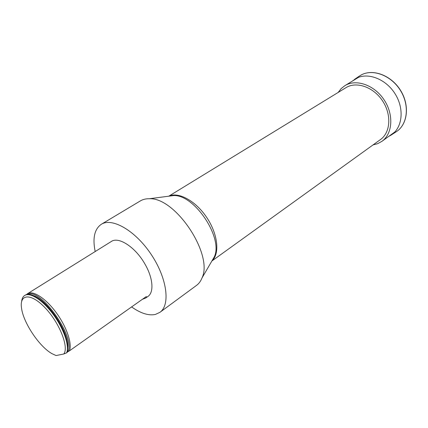<?xml version="1.0" encoding="UTF-8"?>
<svg xmlns="http://www.w3.org/2000/svg" width="428" height="428" viewBox="0 0 428 428"><rect width="100%" height="100%" fill="white"/><g stroke="black" fill="none" stroke-linecap="round" stroke-linejoin="round"><path stroke-width="0.64" d="M131.567 306.897C140.625 313.339 148.559 315.853 155.369 314.441L159.89 312.349C170.537 305.025 167.171 278.318 151.282 254.569C135.521 230.729 112.195 217.301 101.324 224.283C94.497 229.012 92.453 238.096 95.182 251.541M144.766 263.755C153.042 277.702 154.224 292.388 147.906 296.47L145.659 298.059C146.836 297.155 146.975 296.7 146.087 296.69L69.406 350.874C72.444 343.946 66.672 326.805 56.17 312.563C45.705 298.273 32.961 290.13 27.536 293.694L111.334 241.478C118.561 236.283 135.323 247.106 144.766 263.755M211.881 261L380.476 139.555C390.523 132.546 391.759 114.57 382.498 100.789C373.371 86.921 356.31 81.111 345.968 87.665L168.776 196.19M159.89 312.349L196.559 285.369C198.924 283.625 200.737 281.164 201.989 277.986C213.631 254.612 175.346 197.046 149.286 198.747C145.873 198.672 142.904 199.394 140.384 200.898L101.324 224.283M26.445 294.603L27.536 293.694M142.23 299.354L145.659 298.059M67.587 350.923L67.982 346.038L67.094 352.506L66.629 352.838L63.767 353.999L56.063 355.55L51.82 353.576C39.108 346.391 23.23 322.509 21.518 308.01C19.276 293.613 31.281 292.88 45.454 308.171C59.685 323.236 69.149 347.477 63.767 353.999M67.875 346.455C67.672 331.4 48.097 301.965 34.294 295.957C30.393 294.1 27.349 293.843 25.15 295.181L24.669 295.481C30.062 291.933 42.795 300.135 53.281 314.468C63.809 328.752 69.636 345.92 66.629 352.838M21.657 301.365C21.962 298.535 22.968 296.577 24.669 295.481M67.255 352.084L69.406 350.874M373.029 144.921L377.721 143.648L381.915 141.331C392.647 133.804 393.979 114.544 384.044 99.761C374.254 84.888 355.973 78.661 344.888 85.654L341.127 88.628L338.141 92.459M361.355 74.889L359.039 76.291L361.376 74.873C373.318 68.464 391.695 75.59 400.79 90.768C410.035 105.86 407.52 124.858 396.023 131.899C407.424 124.939 409.938 105.973 400.672 90.843C391.556 75.633 373.184 68.523 361.355 74.889M388.715 136.404L390.951 135.184C402.234 128.293 404.663 109.429 395.413 94.337C386.307 79.164 368.053 72.022 356.342 78.313L352.057 81.288M169.167 196.083C178.797 191.658 195.906 201.09 206.836 217.617C217.852 234.089 219.933 253.515 212.133 260.684M211.908 260.952L214.289 256.875C223.582 238.107 194.414 194.253 173.517 195.569L168.835 196.185M67.768 351.757C76.591 338.575 40.403 287.049 27.585 294.378M67.458 351.431L67.982 346.038C67.785 331.117 48.401 301.97 34.716 296.015L30.056 294.496M391.336 134.932L396.023 131.899M354.427 79.442L359.039 76.291M169.188 196.136L149.286 198.747M212.09 260.647L201.989 277.986M29.537 294.416L34.294 295.957M358.573 77.324L344.888 85.654M394.889 131.931L381.915 141.331"/></g></svg>
